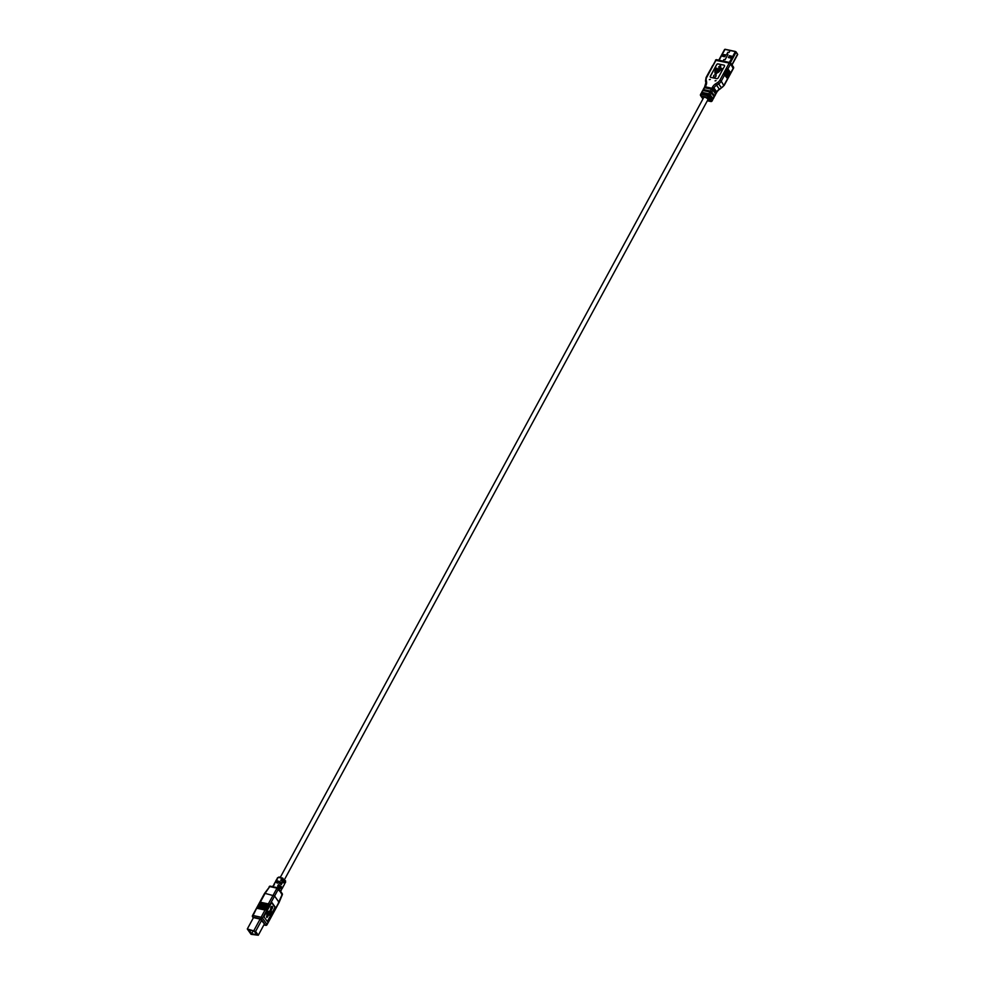 <?xml version="1.0" encoding="UTF-8"?>
<svg xmlns="http://www.w3.org/2000/svg" width="985" height="985" viewBox="0 0 985 985"><rect width="100%" height="100%" fill="white"/><g stroke="black" fill="none" stroke-linecap="round" stroke-linejoin="round"><path stroke-width="1.48" d="M267.218 921.344A1.182 0.665 102.2 0 0 267.674 920.876L274.47 908.367A1.182 0.665 102.2 0 0 274.532 906.742L271.737 902.789A1.182 0.665 102.2 0 0 271.688 902.728M266.75 917.478L266.553 915.964L266.75 917.478L267.6 916.863L270.801 910.337L270.641 912.812L269.484 914.314L270.062 915.127L270.826 913.107A1.133 0.64 102.2 0 0 271.047 912.221L271.491 909.069A1.404 0.788 102.2 0 0 272.291 906.446A1.404 0.788 102.2 0 0 271.294 908.81L270.826 908.699A1.404 0.788 -77.8 0 1 272.045 906.471M269.41 915.25L269.003 914.215L270.296 911.26M270.826 908.699L269.816 911.26L268.523 911.617A1.133 0.64 102.2 0 0 268.019 912.085L266.664 913.945L267.231 914.757L268.191 912.356L269.705 911.741L267.034 916.062M268.019 912.085L267.538 911.987A1.133 0.64 -77.8 0 1 268.043 911.507L269.336 911.162M267.538 911.987L267.132 912.738M267.304 912.775L266.184 913.846L267.231 914.757M269.077 911.913L266.849 916.025M272.217 902.9L275 906.853A1.182 0.665 -77.8 0 1 274.95 908.466L268.154 920.987A1.182 0.665 -77.8 0 1 267.169 921.283L264.374 917.33A1.182 0.665 -77.8 0 1 264.436 915.718L271.232 903.196A1.182 0.665 -77.8 0 1 272.217 902.9L271.737 902.789M270.69 886.365A1.182 0.665 102.2 0 0 269.742 886.586L265.088 893.37L274.544 895.968L278.952 902.223L278.459 902.679L282.215 894.429A1.182 0.862 -35.2 0 0 282.19 893.592L280.7 891.474A1.182 0.862 -35.2 0 1 280.713 892.312L277.019 888.162L269.742 886.586L264.534 893.42M265.273 909.537L266.356 909.401L265.802 908.576L267.674 907L266.849 906.656L267.932 906.52L267.366 905.695L268.449 905.547L268.154 904.242L269.237 904.107L259.843 902.088L258.008 905.449L253.071 915.508L261.099 917.244L265.014 910.017L266.098 909.881L257.245 907.813M269.237 904.107L259.843 902.088M268.154 904.242L260.126 902.519M267.895 904.722L259.868 902.999M268.708 905.067L259.314 903.048M267.637 905.215L259.597 903.479M267.366 905.695L259.338 903.959M268.191 906.04L258.796 904.008M267.107 906.175L259.08 904.439M266.849 906.656L258.821 904.919M267.674 907L258.279 904.969M266.59 907.136L258.55 905.4M266.319 907.616L258.292 905.88M267.144 907.961L257.75 905.941M266.061 908.096L258.033 906.372M265.802 908.576L257.774 906.853M266.627 908.921L257.233 906.902M265.544 909.057L257.516 907.333M266.098 909.881L256.703 907.862M265.014 910.017L256.986 908.293M255.595 931.404L247.309 928.978L253.477 917.626L260.126 919.054L264.448 923.868L258.292 935.233L255.595 931.404L261.751 920.052M282.03 894.872L280.713 892.312M265.088 893.37L260.385 902.038M268.412 903.762L277.019 888.162A1.182 0.665 -77.8 0 1 277.955 887.941A1.182 0.862 144.8 0 1 278.41 889.049L262.515 918.106L266.935 924.361L278.952 902.223M279.445 890.058A1.182 0.862 144.8 0 1 279.888 890.329L280.7 891.487M279.9 890.341A1.182 0.862 144.8 0 1 279.912 891.166M284.406 883.422L284.653 883.311A4.617 1.761 -151.5 0 0 285.244 882.905A4.617 1.761 -151.5 0 0 284.911 881.501A4.617 1.761 -151.5 0 0 281.538 878.903L280.75 880.344A4.617 1.761 28.5 0 1 284.123 882.942A4.617 1.761 28.5 0 1 284.456 884.345L283.68 885.786A4.617 1.761 28.5 0 1 283.212 886.168M281.267 889.196L281.513 889.098A4.617 1.761 -151.5 0 0 282.104 888.679A4.617 1.761 -151.5 0 0 281.772 887.276A4.617 1.761 -151.5 0 0 278.398 884.678L277.622 886.131A4.617 1.761 28.5 0 1 280.996 888.716A4.617 1.761 28.5 0 1 281.328 890.12L280.639 891.388M282.104 888.679L282.892 887.239A4.617 1.761 -151.5 0 0 282.966 887.042L283.742 885.589M277.154 883.163L278.681 882.264L275.48 881.575A4.617 1.761 28.5 0 1 275.554 881.378L276.342 879.937A4.617 1.761 28.5 0 1 276.933 879.531L277.721 878.078A4.617 1.761 -151.5 0 0 277.13 878.497A4.617 1.761 -151.5 0 0 277.179 879.42M272.685 886.66L273.202 885.712A4.617 1.761 28.5 0 1 273.793 885.306L274.581 883.853A4.617 1.761 -151.5 0 0 273.99 884.271A4.617 1.761 -151.5 0 0 274.039 885.195M275.554 881.378A4.617 1.761 28.5 0 1 281.882 882.954L281.451 884.579M281.107 884.407A4.617 1.761 -151.5 0 0 277.019 882.462A4.617 1.761 -151.5 0 0 274.778 882.831A4.617 1.761 -151.5 0 0 274.704 883.028M275.48 881.575L275.111 882.72M281.279 880.615L283.101 881.107C283.027 882.782 282.757 883.262 282.313 882.56M278.139 886.389L279.962 886.882C279.888 888.556 279.629 889.036 279.174 888.335M281.882 882.954L278.681 882.264L280.134 883.804M253.958 930.419L260.126 919.054M247.309 928.978L251.076 934.322L258.292 935.233M251.643 933.792L248.946 929.975L254.031 931.071L256.962 934.679L251.643 933.792L253.219 930.899M271.294 908.81L269.816 911.26M707.415 100.642L710.554 101.32A1.182 0.862 -35.2 0 0 712.032 100.569L712.561 99.608L711.527 98.155L712.057 97.195L713.078 98.648L714.076 96.813L713.054 95.36L713.571 94.4L714.593 95.853L715.59 94.018L714.568 92.578L715.085 91.605L716.193 93.415L715.159 93.415M705.149 87.862L705.211 86.803L711.896 88.244L714.347 90.558L712.931 90.251M703.635 90.657L703.696 89.586L710.382 91.039L712.832 93.353L711.416 93.046M702.12 93.44L702.182 92.381L708.868 93.821L711.318 96.136L709.889 95.828M713.078 98.648L712.13 98.993M708.35 94.782L701.652 93.341L701.135 94.314L707.821 95.754L708.35 94.782L710.788 97.096L711.318 96.136M708.868 93.821L709.865 91.999L712.303 94.314L712.832 93.353M710.382 91.039L711.379 89.204L713.817 91.519L714.347 90.558M284.567 879.42L707.895 99.756A2.364 0.899 -151.5 0 0 707.722 99.042A2.364 0.899 -151.5 0 0 705.555 97.515A2.364 0.899 -151.5 0 0 703.733 97.49L280.405 877.167M708.141 94.745A3.263 1.244 -151.5 0 0 706.11 93.932A3.263 1.244 -151.5 0 0 704.694 94.006M702.674 91.002L702.182 92.381M709.865 91.999L703.167 90.558M709.656 91.95A3.263 1.244 -151.5 0 0 707.624 91.137A3.263 1.244 -151.5 0 0 706.208 91.211M704.189 88.219L703.696 89.586M711.379 89.204L704.681 87.763M711.17 89.155A3.263 1.244 -151.5 0 0 709.138 88.342A3.263 1.244 -151.5 0 0 707.722 88.416M712.537 66.13L715.529 60.664M712.02 67.091L712.586 65.564M711.49 68.064L710.973 69.024M710.444 69.984L711.01 68.457M709.926 70.945L710.493 69.418M709.397 71.905L709.495 71.252L709.397 71.905M724.763 74.675L724.098 74.454L724.504 75.168L721.279 81.139A5.922 4.334 144.8 0 1 718.656 83.885L717.757 82.469A4.74 3.472 -35.2 0 0 719.85 80.278L729.208 63.052A1.182 0.665 -77.8 0 1 730.193 62.745A1.182 0.862 144.8 0 1 730.624 63.914L727.903 68.901L727.238 68.667L727.373 69.873L726.708 69.639L726.339 71.794L725.662 71.56L725.292 73.715L724.628 73.481L727.57 78.665L728.087 77.68L725.292 73.715M724.628 73.481L727.829 78.172L728.604 76.719L725.81 72.755M725.145 72.521L728.346 77.199L729.134 75.759L726.339 71.794M725.662 71.56L728.875 76.239L730.698 72.878L727.903 68.901M726.191 70.6L729.392 75.279L726.856 70.834M726.708 69.639L729.922 74.331M727.238 68.667L730.439 73.358L733.419 67.866A1.182 0.862 -35.2 0 0 733.431 66.98L730.636 63.028A1.182 1.182 0 0 0 729.922 62.547L716.735 59.703A1.182 0.665 102.2 0 0 716.021 60.208L706.664 77.433A4.74 3.472 -35.2 0 0 706.183 79.982L706.553 81.841A7.104 5.208 144.8 0 1 705.839 85.646L705.211 86.803M724.098 74.454L727.57 78.665M721.512 87.8L721.451 87.837A5.922 4.334 -35.2 0 0 724.061 85.092L727.312 79.145M730.193 73.85L727.373 69.873M716.033 80.635L715.061 80.881L716.033 80.635M718.176 64.013L718.077 63.877A1.182 0.862 144.8 0 0 716.6 64.641L710.333 76.19A1.182 0.862 144.8 0 0 710.764 77.359L716.686 78.628A1.182 0.862 144.8 0 0 718.176 77.877L724.443 66.327A1.182 0.862 144.8 0 0 724.012 65.158L718.176 64.013A1.182 0.862 -35.2 0 0 716.698 64.764L710.419 76.313A1.182 0.862 -35.2 0 0 710.37 77.138M718.077 63.877L724.012 65.158M710.296 79.403L709.335 79.637L710.296 79.403M715.996 75.242A1.379 1.01 144.8 0 1 713.743 76.83M715.738 74.971L716.649 72.989A5.418 3.965 -35.2 0 0 720.429 69.8L720.515 69.935A5.418 3.965 144.8 0 1 716.735 73.124M721.094 70.058L721.931 68.531L720.318 68.064L720.01 69.824M717.105 72.434L719.813 67.165L720.7 67.46L719.9 67.288M720.614 67.337L720.564 65.416L720.7 67.46M719.395 67.177L718.656 66.906L719.444 67.078L715.873 73.678A4.199 3.066 144.8 0 1 715.713 73.481A4.199 3.066 144.8 0 1 715.75 70.329A4.199 3.066 144.8 0 1 716.058 69.837A0.997 0.726 -35.2 0 0 716.92 68.26A0.997 0.726 -35.2 0 0 715.701 69.763A4.642 3.398 -35.2 0 0 715.393 70.255A4.642 3.398 -35.2 0 0 715.344 73.74A4.642 3.398 -35.2 0 0 715.652 74.084L715.245 74.823A1.379 1.01 -35.2 0 0 714.039 77.039A1.379 1.01 -35.2 0 0 715.603 74.909L716.649 72.989M717.166 68.507A0.997 0.726 144.8 0 1 716.157 69.972A4.199 3.066 -35.2 0 0 715.763 73.543M720.564 65.416L718.656 66.906M719.481 69.603L720.06 69.726A4.974 3.644 144.8 0 1 716.895 72.533L719.813 67.165M720.995 69.923L721.833 68.396M714.593 95.853L713.645 96.21M730.464 57.709L728.949 56.49M729.048 56.317L731.227 56.785M723.322 55.074L725.489 55.542M723.667 56.551L723.175 55.345M723.729 56.145L725.009 56.416M728.826 56.736L729.602 57.413M729.343 62.424L735.426 51.491L730.291 50.37L725.108 49.275L718.927 60.184M735.426 51.491L737.617 54.273L736.091 51.897M730.365 62.745L736.115 52.156L735.229 51.602L724.972 49.398L719.099 60.22M731.904 64.813L737.309 54.557M728.395 57.573L729.429 55.653L731.461 56.354L730.304 57.98L728.395 57.573L729.429 55.653M731.35 56.059L729.577 55.849M723.47 54.803L725.723 55.111L724.566 56.748L722.658 56.342L723.335 54.606L722.658 56.342M725.613 54.828L723.84 54.606M730.279 50.37L729.06 52.427L727.841 52.279L726.844 54.286L727.952 54.458L725.132 59.654L723.938 59.506L723.076 61.082L723.913 59.506L725.12 59.691M729.048 52.476L727.853 52.291L726.856 54.113M263.955 924.792L265.457 925.124L261.037 918.857A1.182 0.665 -77.8 0 1 261.099 917.244L262.515 918.106A1.182 0.862 144.8 0 1 261.037 918.857L253.01 917.133A1.182 0.862 144.8 0 1 252.579 915.964L253.071 915.508A1.182 0.665 102.2 0 0 253.01 917.133L253.428 917.725M266.369 924.94A1.182 0.665 -77.8 0 1 265.457 925.124A1.182 0.862 -35.2 0 0 266.935 924.361L266.529 924.829M285.33 882.634A4.617 1.761 -151.5 0 0 285.502 882.425A4.617 1.761 -151.5 0 0 285.17 881.021A4.617 1.761 -151.5 0 0 279.629 877.647A4.617 1.761 -151.5 0 0 277.388 878.017A4.617 1.761 -151.5 0 0 277.302 878.288M284.653 883.311L281.538 878.903M281.513 889.098L278.398 884.678M282.215 877.918A3.435 1.305 28.5 0 1 282.966 878.324M711.466 101.135A1.182 0.665 -77.8 0 1 710.554 101.32L707.759 97.367L701.074 95.927L703.056 98.746M709.766 95.656L709.249 96.616L711.626 101.036M711.281 92.861L710.284 94.695M712.795 90.066L711.81 91.9M711.896 88.244L712.524 87.086L713.953 87.948L716.735 91.9A5.922 4.334 144.8 0 1 719.346 89.167L716.563 85.215A5.922 4.334 -35.2 0 0 713.953 87.948L713.325 89.106M716.107 93.058L716.821 92.258L716.193 93.415M709.249 96.616A1.182 0.862 144.8 0 1 707.759 97.367A1.182 0.665 -77.8 0 1 707.821 95.754L709.249 96.616M701.135 94.314A1.182 0.665 102.2 0 0 701.074 95.927A1.182 0.862 144.8 0 1 700.643 94.757L701.135 94.314M705.937 82.925A1.182 0.763 -11.2 0 1 706.553 81.841M705.863 82.506L705.58 81.066A1.182 0.763 168.8 0 1 705.482 80.869L705.851 82.728L704.632 86.889M733.16 68.347L730.624 63.914L729.208 63.052L715.442 60.307A1.182 1.182 0 0 1 716.735 59.703A1.182 0.665 102.2 0 1 717.006 59.9M719.85 80.278L721.279 81.139L723.778 85.584M727.509 79.268L724.147 85.461L719.555 89.413L721.451 87.837L718.656 83.885L716.563 85.215L715.664 83.799L717.757 82.469M716.477 92.393L719.419 89.118M712.524 87.086A7.104 5.208 144.8 0 1 715.664 83.799M706.183 79.982A1.182 0.763 168.8 0 0 705.482 80.869L706.085 77.532L709.385 71.449M264.509 893.469L252.492 915.607A1.182 1.182 0 0 0 252.566 916.85L253.317 917.921M263.881 924.915L265.728 925.321A1.182 1.182 0 0 0 267.021 924.718L279.038 902.58L282.326 894.737A1.182 1.182 0 0 0 282.129 893.506M278.398 888.211L279.888 890.329M285.244 882.905L285.551 880.812L280.343 877.155L278.718 877.093L277.13 878.497M273.99 884.271L274.778 882.831M269.188 886.66A1.182 1.182 0 0 1 270.407 886.18L277.684 887.744A1.182 1.182 0 0 1 278.423 888.236M712.635 99.965L712.118 100.926A1.182 1.182 0 0 1 710.825 101.517L707.341 100.766M702.588 90.645L701.603 92.479M704.115 87.862L703.118 89.684M712.057 66.537L711.564 67.448M709.963 70.378L709.495 71.265M730.722 73.333L733.505 68.224A1.182 1.182 0 0 0 733.431 66.98M730.562 73.616L730.168 74.367M730.045 74.577L729.676 75.266M729.516 75.549L729.159 76.227M728.999 76.51L728.641 77.187M728.469 77.47L728.112 78.147M727.952 78.431L727.533 79.219M701.074 93.44L700.557 94.4A1.182 1.182 0 0 0 700.63 95.656L702.945 98.943M714.162 97.17L713.165 99.005M715.676 94.375L714.679 96.21M737.679 54.507L732.003 64.961M724.603 49.447L718.791 60.159"/></g></svg>
